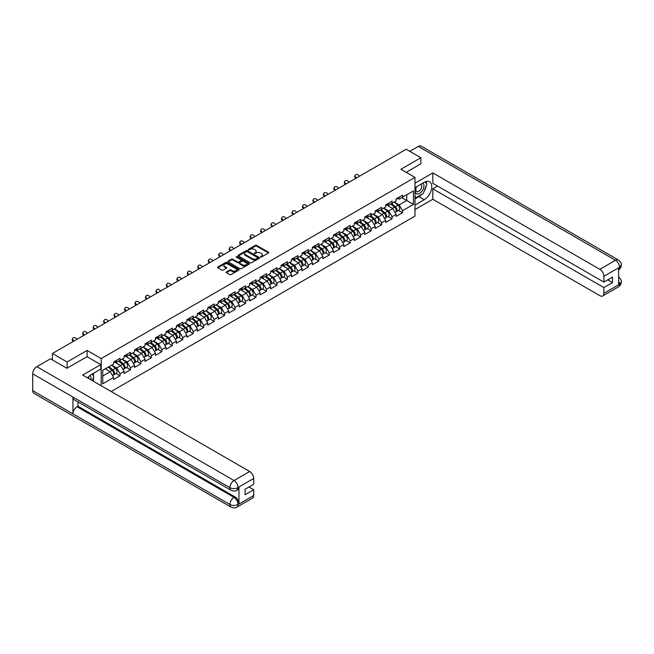 <?xml version="1.0" encoding="UTF-8"?>
<svg xmlns="http://www.w3.org/2000/svg" width="654" height="654" viewBox="0 0 654 654"><rect width="100%" height="100%" fill="white"/><g stroke="black" fill="none" stroke-linecap="round" stroke-linejoin="round"><path stroke-width="0.98" d="M260.545 257.014L261.469 257.014L268.467 252.975A0.932 0.54 0 0 0 268.467 252.215L256.613 245.373A0.932 0.54 0 0 0 255.297 245.373L248.299 249.411L248.299 249.951L250.13 249.427A2.976 1.717 0 0 1 254.341 249.427L255.33 249.992A2.976 1.717 0 0 1 256.204 251.21A2.976 1.717 0 0 1 255.33 252.428L254.422 253.482L256.254 252.959A2.976 1.717 0 0 1 260.464 252.959L261.453 253.531A2.976 1.717 0 0 1 262.328 254.749A2.976 1.717 0 0 1 261.453 255.959L260.545 257.014L260.545 256.482M226.39 271.909A0.932 0.54 0 0 0 226.39 272.669L229.718 274.59A0.932 0.54 0 0 0 231.034 274.59L238.808 270.102A0.932 0.54 0 0 0 238.808 269.342L226.954 262.499A0.932 0.54 0 0 0 225.638 262.499L217.864 266.987A0.932 0.54 0 0 0 217.864 267.748L221.886 270.069A0.932 0.54 0 0 0 223.202 270.069L226.529 268.148A0.932 0.54 0 0 0 226.529 267.388L224.535 266.235A2.493 1.439 0 0 1 223.807 265.222A2.493 1.439 0 0 1 225.344 263.889A2.493 1.439 0 0 1 228.058 264.2L235.857 268.704A2.493 1.439 0 0 1 236.584 269.726A2.493 1.439 0 0 1 235.048 271.05A2.493 1.439 0 0 1 232.333 270.74L231.034 269.988A0.932 0.54 0 0 0 229.718 269.988L226.39 271.909L226.39 272.669L229.718 270.764L229.718 269.988M87.096 350.438L67.109 361.973L52.418 353.495L406.191 149.251L420.882 157.728L400.894 169.272L414.979 177.406L101.19 358.572L87.096 350.438L87.096 356.708M250.196 262.769A0.932 0.54 0 0 0 251.512 262.769L259.278 258.281A0.932 0.54 0 0 0 259.278 257.521L247.433 250.678A0.932 0.54 0 0 0 246.117 250.678L238.342 255.166A0.932 0.54 0 0 0 238.342 255.927L250.196 262.769M236.331 257.161L236.993 257.251L236.993 256.474L249.043 263.431A0.932 0.54 0 0 1 249.043 264.191L241.277 268.68A0.932 0.54 0 0 1 239.961 268.68L228.107 261.837L231.434 259.932L231.434 259.156L228.107 261.077A0.932 0.54 0 0 0 228.107 261.837L228.107 261.077M231.434 259.932A0.932 0.54 0 0 1 232.75 259.932L232.75 259.156A0.932 0.54 0 0 0 231.434 259.156M232.75 259.156L237.557 261.927A0.932 0.54 0 0 0 238.873 261.927L241.081 260.66A0.932 0.54 0 0 0 241.081 259.9L236.069 257.006L236.993 256.474M101.19 385.754L101.19 358.572M111.18 391.525L414.979 216.131L414.979 177.406M116.02 373.524L120.001 375.821L120.001 373.81L116.649 367.998L111.687 365.136M120.001 375.821L113.633 379.5L113.633 377.489L102.727 383.784L102.727 370.303L113.633 364.008L113.633 361.997L120.001 358.318L120.001 360.329L124.097 357.967L124.097 355.956L130.465 352.277L130.465 354.288L134.56 351.926L134.56 349.915L140.929 346.236L140.929 348.247L145.025 345.884L145.025 343.873L151.393 340.194L151.393 342.206L155.488 339.843L155.488 337.832L161.857 334.153L161.857 336.164L165.953 333.802L165.953 331.791L172.321 328.112L172.321 330.123L176.417 327.76L176.417 325.749L182.785 322.07L182.785 324.082L186.88 321.719L186.88 319.708L193.249 316.029L193.249 318.04L197.345 315.678L197.345 313.667L203.713 309.988L203.713 311.999L207.808 309.636L207.808 307.625L214.177 303.947L214.177 305.958L218.273 303.595L218.273 301.584L224.641 297.905L224.641 299.916L228.737 297.554L228.737 295.543L235.105 291.864L235.105 293.875L239.201 291.512L239.201 289.501L245.569 285.823L245.569 287.834L249.664 285.471L249.664 283.46L256.033 279.781L256.033 281.792L260.128 279.43L260.128 277.419L266.497 273.74L266.497 275.751L270.593 273.388L270.593 271.377L276.961 267.699L276.961 269.71L281.057 267.347L281.057 265.336L287.425 261.657L287.425 263.668L291.521 261.306L291.521 259.295L297.897 255.616L297.897 257.627L301.984 255.264L301.984 253.253L308.361 249.575L308.361 251.586L312.448 249.223L312.448 247.212L318.825 243.533L318.825 245.544L322.913 243.182L322.913 241.171L329.289 237.492L329.289 239.503L333.377 237.14L333.377 235.129L339.753 231.451L339.753 233.462L343.841 231.099L343.841 229.088L350.217 225.409L350.217 227.42L354.304 225.058L354.304 223.047L360.681 219.36L360.681 221.379L364.769 219.016L364.769 217.005L371.145 213.318L371.145 215.338L375.233 212.975L375.233 210.964L381.609 207.277L381.609 209.296L385.697 206.934L385.697 204.915L392.073 201.236L392.073 203.255L396.161 200.892L396.161 198.873L402.537 195.194L402.537 197.214L413.434 190.919L413.434 204.4L402.537 210.686L399.177 204.882L394.215 202.012M398.556 210.408L402.537 212.705L402.537 210.686M402.537 212.705L396.161 216.384L396.161 214.365L392.073 216.727L388.713 210.923L383.751 208.054M388.092 216.449L392.073 218.747L392.073 216.727M392.073 218.747L385.697 222.425L385.697 220.406L381.609 222.769L378.249 216.964L373.287 214.095M377.628 222.491L381.609 224.788L381.609 222.769M381.609 224.788L375.233 228.467L375.233 226.447L371.145 228.81L367.785 223.006L362.823 220.136M367.164 228.532L371.145 230.829L371.145 228.81M371.145 230.829L364.769 234.508L364.769 232.489L360.681 234.851L357.321 229.047L352.359 226.178M356.7 234.573L360.681 236.871L360.681 234.851M360.681 236.871L354.304 240.549L354.304 238.53L350.217 240.893L346.857 235.088L341.895 232.219M346.236 240.615L350.217 242.912L350.217 240.893M350.217 242.912L343.841 246.591L343.841 244.571L339.753 246.934L336.393 241.13L331.431 238.26M335.772 246.656L339.753 248.953L339.753 246.934M339.753 248.953L333.377 252.632L333.377 250.613L329.289 252.975L325.929 247.171L320.967 244.302M325.308 252.697L329.289 254.995L329.289 252.975M329.289 254.995L322.913 258.673L322.913 256.662L318.825 259.017L315.465 253.212L310.503 250.343M314.844 258.739L318.825 261.036L318.825 259.017M318.825 261.036L312.448 264.715L312.448 262.704L308.361 265.058L305.001 259.254L300.039 256.384M304.38 264.78L308.361 267.077L308.361 265.058M308.361 267.077L301.984 270.756L301.984 268.745L297.897 271.108L294.537 265.295L289.575 262.426M293.916 270.821L297.897 273.119L297.897 271.108M297.897 273.119L291.521 276.797L291.521 274.786L287.425 277.149L284.073 271.336L279.111 268.467M283.452 276.863L287.425 279.16L287.425 277.149M287.425 279.16L281.057 282.839L281.057 280.828L276.961 283.19L273.609 277.378L268.647 274.508M272.988 282.904L276.961 285.201L276.961 283.19M276.961 285.201L270.593 288.88L270.593 286.869L266.497 289.231L263.145 283.419L258.183 280.55M262.524 288.945L266.497 291.243L266.497 289.231M266.497 291.243L260.128 294.921L260.128 292.91L256.033 295.273L252.681 289.46L247.719 286.591M252.06 294.987L256.033 297.284L256.033 295.273M256.033 297.284L249.664 300.963L249.664 298.952L245.569 301.314L242.217 295.502L237.255 292.632M241.596 301.028L245.569 303.325L245.569 301.314M245.569 303.325L239.201 307.004L239.201 304.993L235.105 307.355L231.753 301.543L226.791 298.674M231.132 307.069L235.105 309.367L235.105 307.355M235.105 309.367L228.737 313.045L228.737 311.034L224.641 313.397L221.289 307.584L216.327 304.715M220.668 313.111L224.641 315.408L224.641 313.397M224.641 315.408L218.273 319.087L218.273 317.076L214.177 319.438L210.825 313.626L205.863 310.756M210.204 319.152L214.177 321.449L214.177 319.438M214.177 321.449L207.808 325.128L207.808 323.117L203.713 325.479L200.361 319.667L195.399 316.798M199.732 325.193L203.713 327.49L203.713 325.479M203.713 327.49L197.345 331.169L197.345 329.158L193.249 331.521L189.897 325.708L184.935 322.839M189.268 331.235L193.249 333.532L193.249 331.521M193.249 333.532L186.88 337.211L186.88 335.2L182.785 337.562L179.433 331.75L174.471 328.88M178.804 337.276L182.785 339.573L182.785 337.562M182.785 339.573L176.417 343.252L176.417 341.241L172.321 343.603L168.969 337.791L164.007 334.93M168.34 343.317L172.321 345.614L172.321 343.603M172.321 345.614L165.953 349.293L165.953 347.282L161.857 349.645L158.505 343.832L153.543 340.971M157.876 349.359L161.857 351.656L161.857 349.645M161.857 351.656L155.488 355.335L155.488 353.323L151.393 355.686L148.041 349.874L143.079 347.012M147.412 355.4L151.393 357.697L151.393 355.686M151.393 357.697L145.025 361.376L145.025 359.365L140.929 361.727L137.577 355.915L132.615 353.054M136.948 361.441L140.929 363.738L140.929 361.727M140.929 363.738L134.56 367.417L134.56 365.406L130.465 367.769L127.113 361.956L122.151 359.095M126.484 367.483L130.465 369.78L130.465 367.769M130.465 369.78L124.097 373.459L124.097 371.447L120.001 373.81M115.349 361.515L116.649 362.267L120.001 360.329M116.649 367.998L120.737 365.635L114.483 362.022M124.097 371.447L120.737 365.635M125.813 355.474L127.113 356.226L130.465 354.288M127.113 361.956L131.201 359.594L124.947 355.98M134.56 365.406L131.201 359.594M136.277 349.432L137.577 350.184L140.929 348.247M137.577 355.915L141.665 353.552L135.411 349.939M145.025 359.365L141.665 353.552M146.741 343.391L148.041 344.143L151.393 342.206M148.041 349.874L152.129 347.511L145.875 343.898M155.488 353.323L152.129 347.511M157.205 337.35L158.505 338.102L161.857 336.164M158.505 343.832L162.593 341.47L156.339 337.856M165.953 347.282L162.593 341.47M167.669 331.308L168.969 332.06L172.321 330.123M168.969 337.791L173.065 335.428L166.803 331.815M176.417 341.241L173.065 335.428M178.133 325.267L179.433 326.019L182.785 324.082M179.433 331.75L183.529 329.387L177.267 325.774M186.88 335.2L183.529 329.387M188.597 319.226L189.897 319.978L193.249 318.04M189.897 325.708L193.993 323.346L187.731 319.732M197.345 329.158L193.993 323.346M199.061 313.184L200.361 313.936L203.713 311.999M200.361 319.667L204.457 317.304L198.195 313.691M207.808 323.117L204.457 317.304M209.525 307.143L210.825 307.895L214.177 305.958M210.825 313.626L214.921 311.263L208.659 307.65M218.273 317.076L214.921 311.263M219.989 301.102L221.289 301.854L224.641 299.916M221.289 307.584L225.385 305.222L219.123 301.608M228.737 311.034L225.385 305.222M230.461 295.06L231.753 295.812L235.105 293.875M231.753 301.543L235.849 299.18L229.587 295.567M239.201 304.993L235.849 299.18M240.925 289.019L242.217 289.771L245.569 287.834M242.217 295.502L246.313 293.139L240.051 289.526M249.664 298.952L246.313 293.139M251.389 282.978L252.681 283.73L256.033 281.792M252.681 289.46L256.777 287.098L250.515 283.484M260.128 292.91L256.777 287.098M261.853 276.936L263.145 277.688L266.497 275.751M263.145 283.419L267.241 281.057L260.979 277.443M270.593 286.869L267.241 281.057M272.317 270.895L273.609 271.647L276.961 269.71M273.609 277.378L277.705 275.015L271.443 271.402M281.057 280.828L277.705 275.015M282.781 264.854L284.073 265.606L287.425 263.668M284.073 271.336L288.169 268.974L281.907 265.361M291.521 274.786L288.169 268.974M293.245 258.812L294.537 259.564L297.897 257.627M294.537 265.295L298.633 262.933L292.371 259.319M301.984 268.745L298.633 262.933M303.709 252.771L305.001 253.523L308.361 251.586M305.001 259.254L309.097 256.891L302.835 253.278M312.448 262.704L309.097 256.891M314.173 246.73L315.465 247.482L318.825 245.544M315.465 253.212L319.561 250.85L313.299 247.237M322.913 256.662L319.561 250.85M324.637 240.688L325.929 241.44L329.289 239.503M325.929 247.171L330.025 244.809L323.763 241.195M333.377 250.613L330.025 244.809M335.101 234.647L336.393 235.399L339.753 233.462M336.393 241.13L340.489 238.767L334.227 235.154M343.841 244.571L340.489 238.767M345.565 228.606L346.857 229.358L350.217 227.42M346.857 235.088L350.953 232.726L344.691 229.113M354.304 238.53L350.953 232.726M356.029 222.564L357.321 223.316L360.681 221.379M357.321 229.047L361.417 226.685L355.155 223.071M364.769 232.489L361.417 226.685M366.493 216.523L367.785 217.275L371.145 215.338M367.785 223.006L371.881 220.643L365.619 217.03M375.233 226.447L371.881 220.643M376.957 210.482L378.249 211.234L381.609 209.296M378.249 216.964L382.345 214.602L376.083 210.989M385.697 220.406L382.345 214.602M387.421 204.44L388.713 205.192L392.073 203.255M388.713 210.923L392.809 208.561L386.547 204.947M396.161 214.365L392.809 208.561M397.885 198.399L399.177 199.151L402.537 197.214M399.177 204.882L406.731 200.525L406.731 194.794L413.434 190.919M401.76 197.655L413.434 204.4M420.882 163.925L420.882 157.728M67.109 361.973L67.109 368.169M52.418 353.495L52.418 359.921M102.727 376.034L110.273 371.676L105.31 368.815M113.633 377.489L110.273 371.676M260.807 257.112L261.453 256.736A2.976 1.717 0 0 0 262.328 255.518L262.328 254.749M256.204 251.21L256.204 251.986A2.976 1.717 0 0 1 255.33 253.204L254.684 253.572M268.467 252.215L268.467 252.975L256.613 246.149A0.932 0.54 0 0 0 255.297 246.149L248.561 250.041M259.278 257.521L259.278 258.281L247.433 251.455A0.932 0.54 0 0 0 246.117 251.455L238.358 255.935L238.342 255.166M257.635 258.166L257.635 257.635L247.237 251.627L245.356 252.182A2.976 1.717 0 0 0 244.482 253.4A2.976 1.717 0 0 0 245.356 254.61L252.469 258.722A2.976 1.717 0 0 0 256.679 258.722L257.635 258.166L257.635 258.943L257.823 257.905M244.482 253.4L244.482 254.169A2.976 1.717 0 0 0 245.356 255.387L245.356 254.61M257.635 258.943L256.679 259.491A2.976 1.717 0 0 1 252.469 259.491L245.356 255.387M232.75 259.932L237.557 262.704A0.932 0.54 0 0 0 238.873 262.704L241.081 261.428A0.932 0.54 0 0 0 241.351 261.052L241.351 260.276M236.993 257.251L249.035 264.2M242.544 264.813A2.493 1.439 0 0 0 245.258 265.123A2.493 1.439 0 0 0 246.795 263.791A2.493 1.439 0 0 0 246.067 262.777L243.313 261.191A0.932 0.54 0 0 0 241.996 261.191L239.789 262.467A0.932 0.54 0 0 0 239.789 263.227L242.544 264.813L242.544 265.581A2.493 1.439 0 0 0 245.258 265.9A2.493 1.439 0 0 0 246.795 264.568L246.795 263.791M239.519 262.843L239.519 263.619A0.932 0.54 0 0 0 239.789 263.995L239.789 263.227M242.544 265.581L239.789 263.995M236.584 269.726L236.584 270.494A2.493 1.439 0 0 1 235.048 271.827A2.493 1.439 0 0 1 232.333 271.516L231.034 270.764A0.932 0.54 0 0 0 229.718 270.764M223.807 265.222L223.807 265.99A2.493 1.439 0 0 0 224.535 267.012L224.535 266.235M226.529 267.388L226.529 268.148L224.535 267.012M238.808 269.342L238.808 270.102L226.954 263.276A0.932 0.54 0 0 0 225.638 263.276L217.88 267.756M395.368 207.792L394.893 207.514M395.964 211.782A3.131 1.807 -120 0 0 396.422 211.634A3.131 1.807 -120 0 0 396.986 209.452A3.131 1.807 -120 0 0 395.351 206.721L391.574 203.541M396.422 211.634L399.005 210.147A3.131 1.807 -120 0 0 399.561 207.956A3.131 1.807 -120 0 0 397.934 205.233L394.158 202.045M390.847 203.958L395.155 207.588A1.897 1.095 60 0 1 396.177 209.926M395.041 212.436L395.613 212.1A3.131 1.807 -120 0 0 396.177 209.918A3.131 1.807 -120 0 0 394.55 207.187L390.773 204.007M389.686 206.754L387.135 204.604M355.792 178.346L355.269 177.765A2.134 1.635 -152.4 0 1 354.893 175.91L355.261 175.207A2.134 1.635 27.6 0 0 355.637 177.071L356.446 177.97M359.463 176.22L358.662 175.321A2.134 1.635 27.6 0 0 355.261 175.207M397.003 198.391A3.131 1.807 60 0 1 396.422 199.249A3.131 1.807 60 0 1 396.161 199.347M399.586 196.903A3.131 1.807 60 0 1 399.005 197.753L396.422 199.249M416.369 186.864A6.164 3.556 120 0 0 416.214 193.486A6.164 3.556 120 0 0 421.789 191.467A6.164 3.556 120 0 0 422.844 183.12M416.712 186.66A4.218 2.436 120 0 0 416.704 191.557A4.218 2.436 120 0 0 420.301 190.028A4.218 2.436 120 0 0 420.923 184.248A4.218 2.436 120 0 0 420.906 184.24M425.198 181.837L426.849 184.183L423.228 193.51L415.985 197.696L414.979 196.265M414.979 197.116L415.985 197.696M90.783 379.745A6.164 3.556 120 0 0 89.966 375.437M88.821 378.617A4.218 2.436 120 0 0 88.388 376.876M92.189 374.023L93.874 376.426L92.255 380.595M421.895 194.287A10.668 6.164 120 0 1 418.936 196.69L424.233 199.748A10.668 6.164 120 0 0 431.207 190.347A10.668 6.164 120 0 0 429.572 181.796A10.668 6.164 120 0 0 424.233 182.319L414.979 187.665M424.233 199.748L414.979 205.094M414.979 209.55L432.817 199.249L432.817 188.826L603.871 287.58L603.871 293.352L619.632 284.171L618.627 284.637L618.627 267.985L619.534 267.265L603.871 276.315A5.69 3.286 -120 0 0 599.849 269.342L615.504 260.3L418.298 146.439L409.813 151.336M437.583 186.079L432.817 188.826M607.762 279.838L612.52 282.585L612.52 277.083L603.871 282.087L432.817 183.324L432.817 172.909L599.849 269.342M414.979 183.21L432.817 172.909M432.817 199.249L599.849 295.673A5.69 3.286 -120 0 0 602.694 295.96A5.69 3.286 -120 0 0 603.871 293.352M418.298 146.439A5.837 3.368 -60 0 1 421.217 146.153L618.422 260.006A5.837 3.368 -60 0 0 615.504 260.3A5.69 3.286 60 0 1 619.534 267.265M603.871 282.087L603.871 276.315M612.52 282.585L603.871 287.58M420.882 163.696L406.257 172.37M424.013 191.491A10.668 6.164 120 0 0 426.31 185.572M426.482 183.66A10.668 6.164 120 0 0 426.22 181.485M418.936 196.69L414.979 198.971M414.979 197.737L415.519 197.426M618.627 280.656L619.534 284.114M618.422 276.855C620.711 278.915 621.676 280.558 621.3 281.792L619.64 284.171M618.422 260.006C620.711 262.05 621.668 263.709 621.3 264.984L619.632 267.331M100.781 364.613L82.674 375.069L249.697 471.493A5.69 3.286 60 0 1 253.719 478.466L238.056 487.508L236.879 490.312C235.931 491.277 234.009 491.285 231.115 490.32L74.155 399.692A5.837 3.368 -60 0 1 72.946 397.06L32.7 373.826A5.837 3.368 -60 0 1 36.828 366.681L50.472 358.801L66.912 368.292L87.031 356.667L100.781 364.613L100.781 369.06L91.258 374.562A10.668 6.164 120 0 0 87.522 377.865M93.236 381.168L95.484 382.459M93.473 381.029L93.473 377.456M93.473 375.854L93.473 373.287M253.719 478.466L253.719 484.238L245.07 489.233L245.07 494.735L253.719 489.74L253.719 495.511A5.69 3.286 60 0 1 252.542 498.111L236.879 507.152A5.69 3.286 -120 0 0 238.056 504.553L253.719 495.511M236.879 507.152C235.971 508.117 234.05 508.125 231.115 507.161L33.91 393.307A5.837 3.368 -60 0 1 32.7 390.634L72.946 413.868A5.837 3.368 -60 0 1 77.074 406.763L234.034 497.383L234.941 496.86A5.69 3.286 60 0 1 238.963 503.833L238.963 487.181A5.69 3.286 60 0 1 237.786 489.789L236.879 490.312M32.7 373.826L32.7 390.634M231.115 490.32A5.837 3.368 -60 0 1 229.906 487.688L72.946 397.06L72.946 413.868L229.906 504.496C232.587 505.787 235.268 505.787 237.958 504.496L238.056 504.553M253.719 489.74L248.961 486.985M77.981 401.899L77.981 406.24L234.941 496.86M77.981 406.24L77.074 406.763M36.828 366.681L234.034 480.543A5.837 3.368 -60 0 0 229.906 487.688C232.595 488.971 235.276 488.963 237.95 487.655M384.904 213.833L384.429 213.556M385.5 217.823A3.131 1.807 -120 0 0 385.958 217.676A3.131 1.807 -120 0 0 386.514 215.493A3.131 1.807 -120 0 0 384.887 212.763L381.11 209.582M385.958 217.676L388.541 216.188A3.131 1.807 -120 0 0 389.097 214.005A3.131 1.807 -120 0 0 387.47 211.275L383.694 208.086M380.383 209.999L384.691 213.629A1.897 1.095 60 0 1 385.713 215.967M384.577 218.477L385.149 218.142A3.131 1.807 -120 0 0 385.713 215.959A3.131 1.807 -120 0 0 384.086 213.229L380.309 210.048M379.222 212.795L376.671 210.645M374.44 219.875L373.965 219.597M375.036 223.864A3.131 1.807 -120 0 0 375.494 223.717A3.131 1.807 -120 0 0 376.05 221.534A3.131 1.807 -120 0 0 374.423 218.804L370.646 215.624M375.494 223.717L378.077 222.229A3.131 1.807 -120 0 0 378.633 220.046A3.131 1.807 -120 0 0 377.006 217.316L373.23 214.128M369.919 216.041L374.227 219.679A1.897 1.095 60 0 1 375.249 222.008M374.113 224.518L374.685 224.183A3.131 1.807 -120 0 0 375.249 222A3.131 1.807 -120 0 0 373.622 219.27L369.845 216.09M368.758 218.837L366.207 216.687M363.976 225.916L363.501 225.638M364.572 229.906A3.131 1.807 -120 0 0 365.03 229.758A3.131 1.807 -120 0 0 365.586 227.576A3.131 1.807 -120 0 0 363.959 224.845L360.182 221.665M365.03 229.758L367.613 228.271A3.131 1.807 -120 0 0 368.169 226.088A3.131 1.807 -120 0 0 366.542 223.357L362.766 220.169M359.455 222.082L363.763 225.72A1.897 1.095 60 0 1 364.785 228.05M363.649 230.56L364.221 230.224A3.131 1.807 -120 0 0 364.785 228.042A3.131 1.807 -120 0 0 363.158 225.311L359.381 222.131M358.294 224.878L355.743 222.728M353.512 231.957L353.037 231.679M354.108 235.947A3.131 1.807 -120 0 0 354.566 235.808A3.131 1.807 -120 0 0 355.122 233.617A3.131 1.807 -120 0 0 353.495 230.887L349.718 227.706M354.566 235.808L357.149 234.312A3.131 1.807 -120 0 0 357.705 232.129A3.131 1.807 -120 0 0 356.078 229.399L352.302 226.21M348.991 228.123L353.299 231.761A1.897 1.095 60 0 1 354.321 234.091M353.185 236.601L353.757 236.266A3.131 1.807 -120 0 0 354.321 234.083A3.131 1.807 -120 0 0 352.694 231.352L348.917 228.172M347.83 230.919L345.279 228.769M343.039 237.999L342.573 237.721M343.644 241.988A3.131 1.807 -120 0 0 344.102 241.849A3.131 1.807 -120 0 0 344.658 239.658A3.131 1.807 -120 0 0 343.031 236.928L339.254 233.748M344.102 241.849L346.677 240.353A3.131 1.807 -120 0 0 347.241 238.17A3.131 1.807 -120 0 0 345.614 235.44L341.838 232.252M338.527 234.165L342.835 237.803A1.897 1.095 60 0 1 343.857 240.132M342.721 242.642L343.293 242.307A3.131 1.807 -120 0 0 343.857 240.124A3.131 1.807 -120 0 0 342.23 237.394L338.453 234.214M337.366 236.961L334.815 234.811M345.328 184.387L344.805 183.807A2.134 1.635 -152.4 0 1 344.429 181.951L344.797 181.248A2.134 1.635 27.6 0 0 345.173 183.112L345.982 184.011M348.999 182.262L348.19 181.362A2.134 1.635 27.6 0 0 344.797 181.248M386.539 204.432A3.131 1.807 60 0 1 385.958 205.291A3.131 1.807 60 0 1 385.697 205.397M389.122 202.944A3.131 1.807 60 0 1 388.541 203.795L385.958 205.291M334.864 190.428L334.341 189.848A2.134 1.635 -152.4 0 1 333.965 187.992L334.333 187.289A2.134 1.635 27.6 0 0 334.709 189.153L335.518 190.052M338.535 188.303L337.726 187.404A2.134 1.635 27.6 0 0 334.333 187.289M376.075 210.474A3.131 1.807 60 0 1 375.494 211.332A3.131 1.807 60 0 1 375.233 211.438M378.658 208.986A3.131 1.807 60 0 1 378.077 209.836L375.494 211.332M324.4 196.47L323.877 195.889A2.134 1.635 -152.4 0 1 323.501 194.034L323.861 193.331A2.134 1.635 27.6 0 0 324.245 195.194L325.054 196.094M328.071 194.352L327.262 193.445A2.134 1.635 27.6 0 0 323.861 193.331M365.611 216.515A3.131 1.807 60 0 1 365.03 217.373A3.131 1.807 60 0 1 364.769 217.48M368.194 215.027A3.131 1.807 60 0 1 367.613 215.877L365.03 217.373M313.936 202.511L313.413 201.931A2.134 1.635 -152.4 0 1 313.037 200.075L313.397 199.372A2.134 1.635 27.6 0 0 313.781 201.236L314.59 202.135M317.607 200.394L316.798 199.486A2.134 1.635 27.6 0 0 313.397 199.372M355.147 222.556A3.131 1.807 60 0 1 354.566 223.415A3.131 1.807 60 0 1 354.304 223.521M357.73 221.068A3.131 1.807 60 0 1 357.149 221.919L354.566 223.415M303.472 208.552L302.949 207.972A2.134 1.635 -152.4 0 1 302.573 206.116L302.933 205.413A2.134 1.635 27.6 0 0 303.317 207.277L304.126 208.176M307.143 206.435L306.334 205.528A2.134 1.635 27.6 0 0 302.933 205.413M344.683 228.598A3.131 1.807 60 0 1 344.102 229.456A3.131 1.807 60 0 1 343.841 229.562M347.266 227.11A3.131 1.807 60 0 1 346.677 227.96L344.102 229.456M332.575 244.04L332.109 243.762M333.18 248.029A3.131 1.807 -120 0 0 333.638 247.891A3.131 1.807 -120 0 0 334.194 245.7A3.131 1.807 -120 0 0 332.567 242.969L328.79 239.789M333.638 247.891L336.213 246.394A3.131 1.807 -120 0 0 336.777 244.212A3.131 1.807 -120 0 0 335.15 241.481L331.374 238.293M328.063 240.206L332.371 243.844A1.897 1.095 60 0 1 333.393 246.174M332.257 248.683L332.829 248.348A3.131 1.807 -120 0 0 333.393 246.166A3.131 1.807 -120 0 0 331.758 243.435L327.989 240.255M326.902 243.002L324.351 240.852M293.008 214.594L292.485 214.013A2.134 1.635 -152.4 0 1 292.109 212.158L292.469 211.455A2.134 1.635 27.6 0 0 292.853 213.318L293.662 214.218M296.679 212.476L295.87 211.569A2.134 1.635 27.6 0 0 292.469 211.455M334.219 234.639A3.131 1.807 60 0 1 333.638 235.497A3.131 1.807 60 0 1 333.377 235.603M336.802 233.151A3.131 1.807 60 0 1 336.213 234.001L333.638 235.497M322.111 250.081L321.645 249.803M322.716 254.071A3.131 1.807 -120 0 0 323.174 253.932A3.131 1.807 -120 0 0 323.73 251.741A3.131 1.807 -120 0 0 322.103 249.011L318.326 245.83M323.174 253.932L325.749 252.436A3.131 1.807 -120 0 0 326.313 250.253A3.131 1.807 -120 0 0 324.686 247.523L320.91 244.334M317.599 246.247L321.907 249.885A1.897 1.095 60 0 1 322.929 252.223M321.793 254.725L322.365 254.39A3.131 1.807 -120 0 0 322.929 252.207A3.131 1.807 -120 0 0 321.294 249.476L317.525 246.296M316.438 249.043L313.887 246.893M282.544 220.635L282.021 220.055A2.134 1.635 -152.4 0 1 281.645 218.199L282.005 217.496A2.134 1.635 27.6 0 0 282.389 219.36L283.198 220.259M286.215 218.518L285.406 217.61A2.134 1.635 27.6 0 0 282.005 217.496M323.755 240.68A3.131 1.807 60 0 1 323.174 241.539A3.131 1.807 60 0 1 322.913 241.645M326.338 239.192A3.131 1.807 60 0 1 325.749 240.043L323.174 241.539M311.647 256.123L311.181 255.853M312.252 260.112A3.131 1.807 -120 0 0 312.71 259.973A3.131 1.807 -120 0 0 313.266 257.782A3.131 1.807 -120 0 0 311.639 255.052L307.862 251.872M312.71 259.973L315.285 258.477A3.131 1.807 -120 0 0 315.849 256.294A3.131 1.807 -120 0 0 314.222 253.564L310.446 250.376M307.135 252.289L311.443 255.927A1.897 1.095 60 0 1 312.465 258.265M311.329 260.766L311.901 260.431A3.131 1.807 -120 0 0 312.465 258.248A3.131 1.807 -120 0 0 310.83 255.518L307.061 252.338M305.966 255.085L303.423 252.934M272.08 226.676L271.557 226.096A2.134 1.635 -152.4 0 1 271.173 224.24L271.541 223.537A2.134 1.635 27.6 0 0 271.925 225.401L272.734 226.3M275.751 224.559L274.942 223.652A2.134 1.635 27.6 0 0 271.541 223.537M313.291 246.722A3.131 1.807 60 0 1 312.71 247.58A3.131 1.807 60 0 1 312.448 247.686M315.874 245.234A3.131 1.807 60 0 1 315.285 246.084L312.71 247.58M301.183 262.164L300.717 261.894M301.788 266.153A3.131 1.807 -120 0 0 302.246 266.014A3.131 1.807 -120 0 0 302.802 263.824A3.131 1.807 -120 0 0 301.175 261.093L297.398 257.913M302.246 266.014L304.821 264.518A3.131 1.807 -120 0 0 305.385 262.336A3.131 1.807 -120 0 0 303.758 259.605L299.982 256.417M296.671 258.33L300.979 261.968A1.897 1.095 60 0 1 302.001 264.306M300.865 266.807L301.437 266.472A3.131 1.807 -120 0 0 302.001 264.29A3.131 1.807 -120 0 0 300.366 261.559L296.597 258.379M295.502 261.126L292.959 258.976M261.616 232.718L261.093 232.137A2.134 1.635 -152.4 0 1 260.709 230.282L261.077 229.579A2.134 1.635 27.6 0 0 261.461 231.442L262.27 232.342M265.287 230.6L264.478 229.701A2.134 1.635 27.6 0 0 261.077 229.579M302.827 252.763A3.131 1.807 60 0 1 302.246 253.621A3.131 1.807 60 0 1 301.984 253.727M305.41 251.275A3.131 1.807 60 0 1 304.821 252.125L302.246 253.621M290.719 268.205L290.253 267.936M291.324 272.195A3.131 1.807 -120 0 0 291.774 272.056A3.131 1.807 -120 0 0 292.338 269.865A3.131 1.807 -120 0 0 290.711 267.134L286.934 263.954M291.774 272.056L294.357 270.56A3.131 1.807 -120 0 0 294.921 268.377A3.131 1.807 -120 0 0 293.294 265.647L289.518 262.458M286.207 264.371L290.515 268.009A1.897 1.095 60 0 1 291.537 270.347M290.401 272.849L290.973 272.514A3.131 1.807 -120 0 0 291.537 270.331A3.131 1.807 -120 0 0 289.902 267.6L286.133 264.42M285.038 267.167L282.495 265.017M251.152 238.759L250.629 238.187A2.134 1.635 -152.4 0 1 250.245 236.323L250.613 235.62A2.134 1.635 27.6 0 0 250.997 237.484L251.806 238.383M254.823 236.642L254.014 235.742A2.134 1.635 27.6 0 0 250.613 235.62M292.363 258.804A3.131 1.807 60 0 1 291.774 259.663A3.131 1.807 60 0 1 291.521 259.769M294.946 257.316A3.131 1.807 60 0 1 294.357 258.166L291.774 259.663M280.255 274.247L279.789 273.977M280.86 278.236A3.131 1.807 -120 0 0 281.31 278.097A3.131 1.807 -120 0 0 281.874 275.906A3.131 1.807 -120 0 0 280.247 273.176L276.47 269.996M281.31 278.097L283.893 276.601A3.131 1.807 -120 0 0 284.457 274.418A3.131 1.807 -120 0 0 282.83 271.688L279.054 268.5M275.743 270.413L280.051 274.051A1.897 1.095 60 0 1 281.073 276.389M279.937 278.89L280.509 278.555A3.131 1.807 -120 0 0 281.073 276.372A3.131 1.807 -120 0 0 279.438 273.642L275.669 270.462M274.574 273.209L272.031 271.058M240.688 244.8L240.165 244.228A2.134 1.635 -152.4 0 1 239.781 242.364L240.149 241.661A2.134 1.635 27.6 0 0 240.533 243.525L241.342 244.424M244.359 242.683L243.55 241.784A2.134 1.635 27.6 0 0 240.149 241.661M281.899 264.845A3.131 1.807 60 0 1 281.31 265.704A3.131 1.807 60 0 1 281.057 265.81M284.482 263.358A3.131 1.807 60 0 1 283.893 264.208L281.31 265.704M269.791 280.288L269.325 280.018M270.396 284.277A3.131 1.807 -120 0 0 270.846 284.138A3.131 1.807 -120 0 0 271.41 281.948A3.131 1.807 -120 0 0 269.783 279.217L266.006 276.037M270.846 284.138L273.429 282.642A3.131 1.807 -120 0 0 273.993 280.46A3.131 1.807 -120 0 0 272.366 277.729L268.59 274.541M265.279 276.454L269.587 280.092A1.897 1.095 60 0 1 270.609 282.43M269.473 284.931L270.045 284.596A3.131 1.807 -120 0 0 270.609 282.414A3.131 1.807 -120 0 0 268.974 279.683L265.205 276.503M264.11 279.25L261.567 277.1M230.224 250.842L229.701 250.269A2.134 1.635 -152.4 0 1 229.317 248.406L229.685 247.703A2.134 1.635 27.6 0 0 230.069 249.566L230.878 250.466M233.895 248.724L233.086 247.825A2.134 1.635 27.6 0 0 229.685 247.703M271.435 270.887A3.131 1.807 60 0 1 270.846 271.745A3.131 1.807 60 0 1 270.593 271.851M274.018 269.399A3.131 1.807 60 0 1 273.429 270.249L270.846 271.745M259.327 286.329L258.861 286.06M259.932 290.319A3.131 1.807 -120 0 0 260.382 290.18A3.131 1.807 -120 0 0 260.946 287.989A3.131 1.807 -120 0 0 259.319 285.258L255.542 282.078M260.382 290.18L262.965 288.684A3.131 1.807 -120 0 0 263.529 286.501A3.131 1.807 -120 0 0 261.902 283.771L258.126 280.582M254.815 282.495L259.123 286.133A1.897 1.095 60 0 1 260.145 288.471M259.009 290.973L259.581 290.638A3.131 1.807 -120 0 0 260.145 288.455A3.131 1.807 -120 0 0 258.51 285.724L254.741 282.544M253.646 285.291L251.103 283.141M219.76 256.883L219.237 256.311A2.134 1.635 -152.4 0 1 218.853 254.447L219.221 253.744A2.134 1.635 27.6 0 0 219.605 255.608L220.414 256.507M223.431 254.766L222.622 253.866A2.134 1.635 27.6 0 0 219.221 253.744M260.971 276.928A3.131 1.807 60 0 1 260.382 277.786A3.131 1.807 60 0 1 260.128 277.893M263.554 275.44A3.131 1.807 60 0 1 262.965 276.29L260.382 277.786M248.863 292.371L248.397 292.101M249.468 296.36A3.131 1.807 -120 0 0 249.918 296.221A3.131 1.807 -120 0 0 250.482 294.03A3.131 1.807 -120 0 0 248.855 291.3L245.078 288.12M249.918 296.221L252.501 294.725A3.131 1.807 -120 0 0 253.065 292.542A3.131 1.807 -120 0 0 251.438 289.812L247.662 286.624M244.351 288.537L248.659 292.174A1.897 1.095 60 0 1 249.681 294.513M248.545 297.014L249.117 296.679A3.131 1.807 -120 0 0 249.681 294.496A3.131 1.807 -120 0 0 248.046 291.766L244.277 288.586M243.182 291.332L240.639 289.182M209.296 262.924L208.773 262.352A2.134 1.635 -152.4 0 1 208.389 260.488L208.757 259.785A2.134 1.635 27.6 0 0 209.141 261.649L209.95 262.548M212.967 260.807L212.158 259.908A2.134 1.635 27.6 0 0 208.757 259.785M250.507 282.969A3.131 1.807 60 0 1 249.918 283.828A3.131 1.807 60 0 1 249.664 283.934M253.09 281.482A3.131 1.807 60 0 1 252.501 282.332L249.918 283.828M238.399 298.412L237.933 298.142M239.004 302.401A3.131 1.807 -120 0 0 239.454 302.262A3.131 1.807 -120 0 0 240.018 300.072A3.131 1.807 -120 0 0 238.391 297.341L234.614 294.161M239.454 302.262L242.037 300.766A3.131 1.807 -120 0 0 242.601 298.584A3.131 1.807 -120 0 0 240.974 295.853L237.198 292.665M233.887 294.578L238.195 298.216A1.897 1.095 60 0 1 239.217 300.554M238.081 303.055L238.653 302.728A3.131 1.807 -120 0 0 239.217 300.538A3.131 1.807 -120 0 0 237.582 297.807L233.813 294.627M232.718 297.374L230.175 295.224M198.832 268.966L198.309 268.393A2.134 1.635 -152.4 0 1 197.925 266.53L198.293 265.826A2.134 1.635 27.6 0 0 198.677 267.69L199.486 268.59M202.503 266.848L201.694 265.949A2.134 1.635 27.6 0 0 198.293 265.826M240.043 289.011A3.131 1.807 60 0 1 239.454 289.869A3.131 1.807 60 0 1 239.201 289.975M242.626 287.523A3.131 1.807 60 0 1 242.037 288.373L239.454 289.869M227.935 304.453L227.469 304.184M228.54 308.443A3.131 1.807 -120 0 0 228.99 308.304A3.131 1.807 -120 0 0 229.554 306.113A3.131 1.807 -120 0 0 227.927 303.391L224.15 300.202M228.99 308.304L231.573 306.808A3.131 1.807 -120 0 0 232.137 304.625A3.131 1.807 -120 0 0 230.51 301.895L226.734 298.714M223.423 300.619L227.731 304.257A1.897 1.095 60 0 1 228.753 306.595M227.617 309.097L228.189 308.77A3.131 1.807 -120 0 0 228.753 306.579A3.131 1.807 -120 0 0 227.118 303.848L223.341 300.668M222.254 303.415L219.711 301.265M188.368 275.007L187.845 274.435A2.134 1.635 -152.4 0 1 187.461 272.571L187.829 271.868A2.134 1.635 27.6 0 0 188.213 273.732L189.022 274.631M192.039 272.89L191.23 271.99A2.134 1.635 27.6 0 0 187.829 271.868M229.579 295.052A3.131 1.807 60 0 1 228.99 295.91A3.131 1.807 60 0 1 228.737 296.017M232.162 293.564A3.131 1.807 60 0 1 231.573 294.414L228.99 295.91M217.471 310.495L217.005 310.225M218.076 314.484A3.131 1.807 -120 0 0 218.526 314.345A3.131 1.807 -120 0 0 219.09 312.154A3.131 1.807 -120 0 0 217.463 309.432L213.686 306.244M218.526 314.345L221.109 312.849A3.131 1.807 -120 0 0 221.673 310.666A3.131 1.807 -120 0 0 220.046 307.936L216.27 304.756M212.959 306.661L217.267 310.298A1.897 1.095 60 0 1 218.289 312.637M217.153 315.138L217.725 314.811A3.131 1.807 -120 0 0 218.289 312.62A3.131 1.807 -120 0 0 216.654 309.89L212.877 306.71M211.79 309.456L209.247 307.306M177.896 281.048L177.381 280.476A2.134 1.635 -152.4 0 1 176.997 278.612L177.365 277.909A2.134 1.635 27.6 0 0 177.749 279.773L178.558 280.672M181.575 278.931L180.766 278.032A2.134 1.635 27.6 0 0 177.365 277.909M219.115 301.093A3.131 1.807 60 0 1 218.526 301.952A3.131 1.807 60 0 1 218.273 302.058M221.698 299.606A3.131 1.807 60 0 1 221.109 300.456L218.526 301.952M207.007 316.536L206.541 316.266M207.612 320.525A3.131 1.807 -120 0 0 208.062 320.386A3.131 1.807 -120 0 0 208.626 318.196A3.131 1.807 -120 0 0 206.999 315.473L203.222 312.285M208.062 320.386L210.645 318.89A3.131 1.807 -120 0 0 211.209 316.708A3.131 1.807 -120 0 0 209.582 313.977L205.806 310.797M202.495 312.702L206.803 316.34A1.897 1.095 60 0 1 207.825 318.678M206.689 321.179L207.261 320.852A3.131 1.807 -120 0 0 207.825 318.661A3.131 1.807 -120 0 0 206.19 315.931L202.413 312.751M201.326 315.498L198.783 313.348M167.432 287.09L166.917 286.517A2.134 1.635 -152.4 0 1 166.533 284.654L166.901 283.95A2.134 1.635 27.6 0 0 167.285 285.814L168.094 286.714M171.111 284.972L170.302 284.073A2.134 1.635 27.6 0 0 166.901 283.95M208.651 307.135A3.131 1.807 60 0 1 208.062 307.993A3.131 1.807 60 0 1 207.808 308.099M211.226 305.647A3.131 1.807 60 0 1 210.645 306.497L208.062 307.993M196.543 322.577L196.077 322.308M197.148 326.567A3.131 1.807 -120 0 0 197.598 326.428A3.131 1.807 -120 0 0 198.162 324.237A3.131 1.807 -120 0 0 196.535 321.515L192.758 318.326M197.598 326.428L200.181 324.932A3.131 1.807 -120 0 0 200.745 322.749A3.131 1.807 -120 0 0 199.118 320.019L195.342 316.838M192.031 318.743L196.339 322.381A1.897 1.095 60 0 1 197.361 324.719M196.225 327.221L196.797 326.894A3.131 1.807 -120 0 0 197.361 324.703A3.131 1.807 -120 0 0 195.726 321.972L191.949 318.792M190.862 321.539L188.319 319.389M156.968 293.131L156.453 292.559A2.134 1.635 -152.4 0 1 156.069 290.695L156.437 289.992A2.134 1.635 27.6 0 0 156.821 291.856L157.63 292.755M160.647 291.014L159.838 290.114A2.134 1.635 27.6 0 0 156.437 289.992M198.187 313.176A3.131 1.807 60 0 1 197.598 314.034A3.131 1.807 60 0 1 197.345 314.141M200.762 311.688A3.131 1.807 60 0 1 200.181 312.538L197.598 314.034M186.079 328.619L185.613 328.349M186.684 332.608A3.131 1.807 -120 0 0 187.134 332.469A3.131 1.807 -120 0 0 187.698 330.278A3.131 1.807 -120 0 0 186.071 327.556L182.294 324.368M187.134 332.469L189.717 330.973A3.131 1.807 -120 0 0 190.281 328.79A3.131 1.807 -120 0 0 188.654 326.06L184.878 322.88M181.567 324.785L185.875 328.422A1.897 1.095 60 0 1 186.897 330.761M185.761 333.262L186.333 332.935A3.131 1.807 -120 0 0 186.897 330.744A3.131 1.807 -120 0 0 185.262 328.014L181.485 324.834M180.398 327.58L177.855 325.43M146.504 299.172L145.989 298.6A2.134 1.635 -152.4 0 1 145.605 296.736L145.973 296.033A2.134 1.635 27.6 0 0 146.357 297.897L147.166 298.796M150.183 297.055L149.374 296.156A2.134 1.635 27.6 0 0 145.973 296.033M187.723 319.217A3.131 1.807 60 0 1 187.134 320.076A3.131 1.807 60 0 1 186.88 320.182M190.298 317.73A3.131 1.807 60 0 1 189.717 318.58L187.134 320.076M175.615 334.66L175.149 334.39M176.22 338.649A3.131 1.807 -120 0 0 176.67 338.51A3.131 1.807 -120 0 0 177.234 336.32A3.131 1.807 -120 0 0 175.607 333.597L171.83 330.409M176.67 338.51L179.253 337.014A3.131 1.807 -120 0 0 179.817 334.832A3.131 1.807 -120 0 0 178.19 332.101L174.414 328.921M171.103 330.826L175.411 334.464A1.897 1.095 60 0 1 176.433 336.802M175.297 339.303L175.869 338.976A3.131 1.807 -120 0 0 176.433 336.785A3.131 1.807 -120 0 0 174.798 334.055L171.021 330.875M169.934 333.622L167.391 331.472M136.04 305.214L135.525 304.641A2.134 1.635 -152.4 0 1 135.141 302.777L135.509 302.074A2.134 1.635 27.6 0 0 135.893 303.938L136.702 304.838M139.719 303.096L138.91 302.197A2.134 1.635 27.6 0 0 135.509 302.074M177.259 325.259A3.131 1.807 60 0 1 176.67 326.117A3.131 1.807 60 0 1 176.417 326.223M179.834 323.771A3.131 1.807 60 0 1 179.253 324.621L176.67 326.117M165.151 340.701L164.685 340.432M165.756 344.691A3.131 1.807 -120 0 0 166.206 344.552A3.131 1.807 -120 0 0 166.77 342.361A3.131 1.807 -120 0 0 165.143 339.639L161.366 336.45M166.206 344.552L168.789 343.056A3.131 1.807 -120 0 0 169.353 340.873A3.131 1.807 -120 0 0 167.726 338.143L163.95 334.962M160.639 336.867L164.947 340.505A1.897 1.095 60 0 1 165.969 342.843M164.833 345.345L165.405 345.018A3.131 1.807 -120 0 0 165.969 342.827A3.131 1.807 -120 0 0 164.334 340.096L160.557 336.916M159.47 339.663L156.927 337.513M125.576 311.255L125.061 310.683A2.134 1.635 -152.4 0 1 124.677 308.819L125.045 308.116A2.134 1.635 27.6 0 0 125.429 309.98L126.238 310.879M129.255 309.138L128.446 308.238A2.134 1.635 27.6 0 0 125.045 308.116M166.786 331.3A3.131 1.807 60 0 1 166.206 332.158A3.131 1.807 60 0 1 165.953 332.265M169.37 329.812A3.131 1.807 60 0 1 168.789 330.662L166.206 332.158M154.687 346.743L154.221 346.473M155.292 350.732A3.131 1.807 -120 0 0 155.742 350.593A3.131 1.807 -120 0 0 156.306 348.402A3.131 1.807 -120 0 0 154.679 345.68L150.902 342.492M155.742 350.593L158.325 349.097A3.131 1.807 -120 0 0 158.889 346.914A3.131 1.807 -120 0 0 157.254 344.184L153.486 341.004M150.175 342.909L154.483 346.546A1.897 1.095 60 0 1 155.505 348.884M154.369 351.386L154.941 351.059A3.131 1.807 -120 0 0 155.505 348.868A3.131 1.807 -120 0 0 153.87 346.138L150.093 342.958M149.006 345.704L146.463 343.554M115.112 317.296L114.597 316.724A2.134 1.635 -152.4 0 1 114.213 314.86L114.581 314.157A2.134 1.635 27.6 0 0 114.965 316.021L115.774 316.92M118.791 315.179L117.982 314.28A2.134 1.635 27.6 0 0 114.581 314.157M156.322 337.341A3.131 1.807 60 0 1 155.742 338.2A3.131 1.807 60 0 1 155.488 338.306M158.906 335.854A3.131 1.807 60 0 1 158.325 336.704L155.742 338.2M144.223 352.784L143.757 352.514M144.828 356.773A3.131 1.807 -120 0 0 145.278 356.634A3.131 1.807 -120 0 0 145.842 354.443A3.131 1.807 -120 0 0 144.215 351.721L140.438 348.533M145.278 356.634L147.861 355.138A3.131 1.807 -120 0 0 148.425 352.956A3.131 1.807 -120 0 0 146.79 350.225L143.022 347.045M139.711 348.95L144.019 352.588A1.897 1.095 60 0 1 145.041 354.926M143.905 357.427L144.477 357.1A3.131 1.807 -120 0 0 145.041 354.909A3.131 1.807 -120 0 0 143.406 352.179L139.629 348.999M138.542 351.746L135.999 349.604M104.648 323.338L104.133 322.765A2.134 1.635 -152.4 0 1 103.749 320.901L104.117 320.198A2.134 1.635 27.6 0 0 104.501 322.062L105.31 322.962M108.327 321.22L107.518 320.321A2.134 1.635 27.6 0 0 104.117 320.198M145.858 343.383A3.131 1.807 60 0 1 145.278 344.241A3.131 1.807 60 0 1 145.025 344.347M148.442 341.895A3.131 1.807 60 0 1 147.861 342.745L145.278 344.241M133.759 358.825L133.293 358.555M134.356 362.815A3.131 1.807 -120 0 0 134.814 362.676A3.131 1.807 -120 0 0 135.378 360.485A3.131 1.807 -120 0 0 133.751 357.763L129.974 354.574M134.814 362.676L137.397 361.18A3.131 1.807 -120 0 0 137.961 358.997A3.131 1.807 -120 0 0 136.326 356.267L132.558 353.086M129.247 354.991L133.555 358.629A1.897 1.095 60 0 1 134.577 360.967M133.441 363.469L134.013 363.142A3.131 1.807 -120 0 0 134.577 360.951A3.131 1.807 -120 0 0 132.942 358.22L129.165 355.04M128.078 357.787L125.527 355.645M94.184 329.379L93.669 328.807A2.134 1.635 -152.4 0 1 93.285 326.943L93.653 326.24A2.134 1.635 27.6 0 0 94.037 328.104L94.846 329.003M97.863 327.262L97.054 326.362A2.134 1.635 27.6 0 0 93.653 326.24M135.394 349.432A3.131 1.807 60 0 1 134.814 350.282A3.131 1.807 60 0 1 134.56 350.389M137.978 347.936A3.131 1.807 60 0 1 137.397 348.786L134.814 350.282M123.295 364.867L122.829 364.597M123.892 368.856A3.131 1.807 -120 0 0 124.35 368.717A3.131 1.807 -120 0 0 124.914 366.526A3.131 1.807 -120 0 0 123.287 363.804L119.51 360.616M124.35 368.717L126.933 367.221A3.131 1.807 -120 0 0 127.497 365.038A3.131 1.807 -120 0 0 125.862 362.308L122.094 359.128M118.783 361.033L123.091 364.67A1.897 1.095 60 0 1 124.113 367.008M122.977 369.51L123.549 369.183A3.131 1.807 -120 0 0 124.105 366.992A3.131 1.807 -120 0 0 122.478 364.262L118.701 361.082M117.614 363.828L115.063 361.687M83.72 335.42L83.205 334.848A2.134 1.635 -152.4 0 1 82.821 332.984L83.189 332.281A2.134 1.635 27.6 0 0 83.573 334.145L84.382 335.044M87.399 333.303L86.59 332.404A2.134 1.635 27.6 0 0 83.189 332.281M124.93 355.474A3.131 1.807 60 0 1 124.35 356.324A3.131 1.807 60 0 1 124.097 356.43M127.514 353.978A3.131 1.807 60 0 1 126.933 354.828L124.35 356.324M112.831 370.908L112.365 370.638M113.428 374.897A3.131 1.807 -120 0 0 113.886 374.758A3.131 1.807 -120 0 0 114.45 372.567A3.131 1.807 -120 0 0 112.823 369.845L109.046 366.657M113.886 374.758L116.469 373.262A3.131 1.807 -120 0 0 117.033 371.08A3.131 1.807 -120 0 0 115.398 368.349L111.63 365.169M108.319 367.074L112.627 370.712A1.897 1.095 60 0 1 113.649 373.05M112.513 375.551L113.085 375.224A3.131 1.807 -120 0 0 113.641 373.033A3.131 1.807 -120 0 0 112.014 370.311L108.237 367.123M107.15 369.87L105.654 368.611M73.256 341.462L72.741 340.889A2.134 1.635 -152.4 0 1 72.357 339.025L72.725 338.322A2.134 1.635 27.6 0 0 73.109 340.186L73.918 341.086M76.935 339.344L76.126 338.445A2.134 1.635 27.6 0 0 72.725 338.322M114.466 361.515A3.131 1.807 60 0 1 113.886 362.365A3.131 1.807 60 0 1 113.633 362.471M117.05 360.019A3.131 1.807 60 0 1 116.469 360.869L113.886 362.365M261.453 256.736L261.453 255.959M254.422 253.482L254.422 252.951M255.33 253.204L255.33 252.428M248.299 249.951L248.299 249.411M255.297 246.149L255.297 245.373M256.613 246.149L256.613 245.373M246.117 251.455L246.117 250.678M247.433 251.455L247.433 250.678M252.469 259.491L252.469 258.722M256.679 259.491L256.679 258.722M237.557 262.704L237.557 261.927M238.873 262.704L238.873 261.927M241.081 261.428L241.081 260.66M249.043 264.191L249.043 263.431M231.034 270.764L231.034 269.988M232.333 271.516L232.333 270.74M217.864 267.748L217.864 266.987M225.638 263.276L225.638 262.499M226.954 263.276L226.954 262.499M395.351 206.721L397.934 205.233M392.49 208.373L394.55 207.187M355.637 177.071L355.269 177.765M621.3 281.809C621.235 284.04 620.254 285.741 618.357 286.918A5.69 3.286 -120 0 0 619.534 284.31M618.627 269.873L619.534 267.461M238.963 503.833L237.966 504.496M238.056 487.704L238.963 487.181M238.056 487.508A5.69 3.286 60 0 0 234.034 480.543L249.697 471.493M231.115 507.161A5.837 3.368 -60 0 1 229.906 504.496A5.837 3.368 -60 0 1 234.034 497.383C236.454 499.01 237.803 501.332 238.056 504.357M384.887 212.763L387.47 211.275M382.026 214.414L384.086 213.229M374.423 218.804L377.006 217.316M371.562 220.455L373.622 219.27M363.959 224.845L366.542 223.357M361.098 226.497L363.158 225.311M353.495 230.887L356.078 229.399M350.634 232.538L352.694 231.352M343.031 236.928L345.614 235.44M340.17 238.579L342.23 237.394M345.173 183.112L344.805 183.807M334.709 189.153L334.341 189.848M324.245 195.194L323.877 195.889M313.781 201.236L313.413 201.931M303.317 207.277L302.949 207.972M332.567 242.969L335.15 241.481M329.706 244.621L331.758 243.435M292.853 213.318L292.485 214.013M322.103 249.011L324.686 247.523M319.242 250.662L321.294 249.476M282.389 219.36L282.021 220.055M311.639 255.052L314.222 253.564M308.778 256.703L310.83 255.518M271.925 225.401L271.557 226.096M301.175 261.093L303.758 259.605M298.314 262.744L300.366 261.559M261.461 231.442L261.093 232.137M290.711 267.134L293.294 265.647M287.85 268.794L289.902 267.6M250.997 237.484L250.629 238.187M280.247 273.176L282.83 271.688M277.386 274.835L279.438 273.642M240.533 243.525L240.165 244.228M269.783 279.217L272.366 277.729M266.922 280.877L268.974 279.683M230.069 249.566L229.701 250.269M259.319 285.258L261.902 283.771M256.458 286.918L258.51 285.724M219.605 255.608L219.237 256.311M248.855 291.3L251.438 289.812M245.994 292.959L248.046 291.766M209.141 261.649L208.773 262.352M238.391 297.341L240.974 295.853M235.53 299.001L237.582 297.807M198.677 267.69L198.309 268.393M227.927 303.391L230.51 301.895M225.066 305.042L227.118 303.848M188.213 273.732L187.845 274.435M217.463 309.432L220.046 307.936M214.602 311.083L216.654 309.89M177.749 279.773L177.381 280.476M206.999 315.473L209.582 313.977M204.138 317.125L206.19 315.931M167.285 285.814L166.917 286.517M196.535 321.515L199.118 320.019M193.674 323.166L195.726 321.972M156.821 291.856L156.453 292.559M186.071 327.556L188.654 326.06M183.21 329.207L185.262 328.014M146.357 297.897L145.989 298.6M175.607 333.597L178.19 332.101M172.746 335.249L174.798 334.055M135.893 303.938L135.525 304.641M165.143 339.639L167.726 338.143M162.282 341.29L164.334 340.096M125.429 309.98L125.061 310.683M154.679 345.68L157.254 344.184M151.818 347.331L153.87 346.138M114.965 316.021L114.597 316.724M144.215 351.721L146.79 350.225M141.354 353.373L143.406 352.179M104.501 322.062L104.133 322.765M133.751 357.763L136.326 356.267M130.89 359.414L132.942 358.22M94.037 328.104L93.669 328.807M123.287 363.804L125.862 362.308M120.426 365.455L122.478 364.262M83.573 334.145L83.205 334.848M112.823 369.845L115.398 368.349M109.962 371.497L112.014 370.311M73.109 340.186L72.741 340.889M52.418 359.013L51.633 359.471M602.694 295.96L618.357 286.918M621.3 265.009C621.226 267.216 620.245 268.908 618.357 270.069"/></g></svg>

